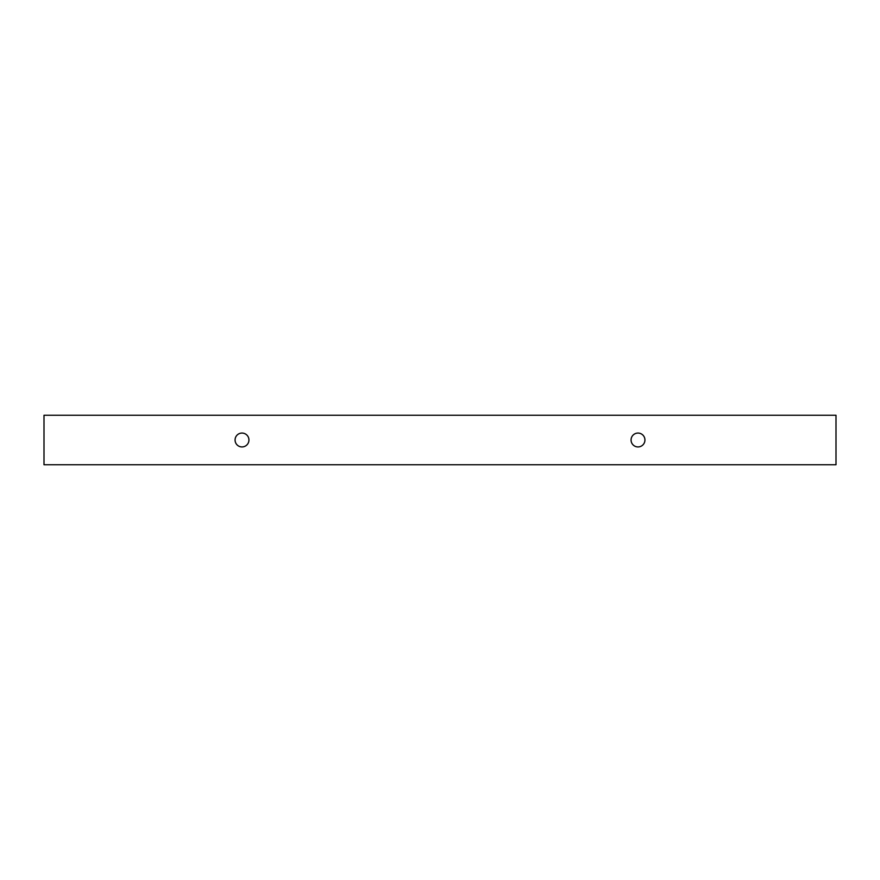 <?xml version="1.0" encoding="UTF-8"?>
<svg xmlns="http://www.w3.org/2000/svg" width="880" height="880" viewBox="0 0 880 880"><rect width="100%" height="100%" fill="white"/><g stroke="black" fill="none" stroke-linecap="round" stroke-linejoin="round"><path stroke-width="1.32" d="M44 464.75L44 415.25L836 415.25L836 464.75L44 464.75M235.07 440A6.93 6.93 0 0 1 245.465 433.994A6.93 6.93 0 0 1 245.465 446.006A6.93 6.93 0 0 1 235.07 440M631.07 440A6.93 6.93 0 0 1 641.465 433.994A6.93 6.93 0 0 1 641.465 446.006A6.93 6.93 0 0 1 631.07 440"/></g></svg>
